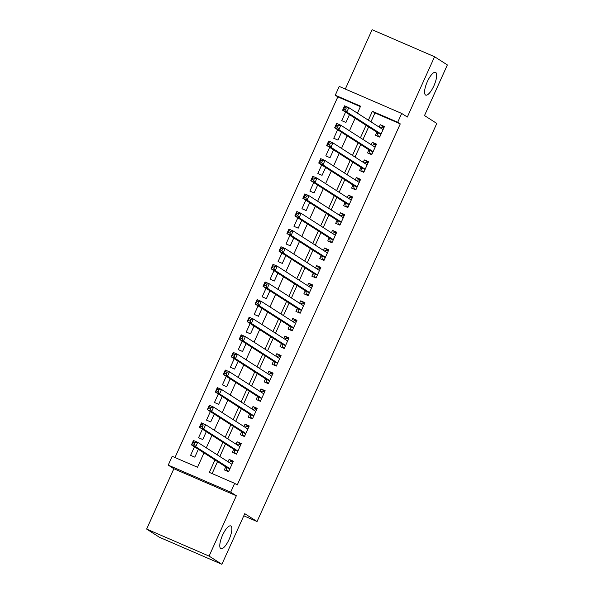 <?xml version="1.0" encoding="UTF-8"?>
<svg xmlns="http://www.w3.org/2000/svg" width="594" height="594" viewBox="0 0 594 594"><rect width="100%" height="100%" fill="white"/><g stroke="black" fill="none" stroke-linecap="round" stroke-linejoin="round"><path stroke-width="0.89" d="M425.534 94.995A12.385 3.846 -66.6 0 1 427.22 81.913A12.385 3.846 -66.6 0 1 435.543 72.364A12.385 3.846 -66.6 0 1 435.714 72.453A12.385 3.846 -66.6 0 1 434.028 85.543A12.385 3.846 -66.6 0 1 425.705 95.092A12.385 3.846 -66.6 0 1 425.534 94.995M220.738 548.574A12.385 3.846 -66.6 0 1 222.423 535.484A12.385 3.846 -66.6 0 1 230.747 525.935A12.385 3.846 -66.6 0 1 230.918 526.024A12.385 3.846 -66.6 0 1 229.232 539.114A12.385 3.846 -66.6 0 1 220.909 548.663A12.385 3.846 -66.6 0 1 220.738 548.574M360.38 106.63L337.823 96.867L335.261 95.226L339.233 86.42L401.693 113.439L397.713 122.253L372.393 111.293L368.377 120.188M243.792 515.8L257.046 521.539L436.79 123.448L424.502 115.57L447.364 64.932L434.563 56.727L372.111 29.7L345.314 89.048M257.046 521.539L244.758 513.662L221.889 564.3L159.437 537.273L146.636 529.068L209.088 556.095L236.33 495.767L230.695 492.151L168.243 465.132L172.215 456.326L197.535 467.278L204.017 452.932M236.33 495.767L173.871 468.74L146.636 529.068M173.871 468.74L168.243 465.132M337.823 96.867L174.978 457.514M221.889 564.3L209.088 556.095M376.856 132.18L375.467 135.269L379.685 137.088L384.459 126.522L380.234 124.695L379.15 127.094M368.904 149.799L367.515 152.881L371.733 154.707L376.507 144.134L372.282 142.308L371.198 144.713M360.952 167.411L359.556 170.493L363.78 172.319L368.547 161.754L364.33 159.927L363.246 162.325M352.999 185.024L351.603 188.105L355.828 189.932L360.595 179.366L356.378 177.539L355.294 179.937M345.047 202.643L343.651 205.724L347.869 207.551L352.643 196.978L348.426 195.151L347.342 197.557M337.088 220.255L335.699 223.337L339.917 225.163L344.691 214.597L340.473 212.771L339.389 215.169M329.135 237.867L327.747 240.949L331.964 242.775L336.739 232.209L332.514 230.383L331.43 232.781M321.183 255.487L319.795 258.568L324.012 260.395L328.786 249.822L324.562 247.995L323.478 250.401M313.231 273.099L311.843 276.18L316.06 278.007L320.834 267.441L316.609 265.615L315.525 268.013M305.279 290.711L303.883 293.792L308.108 295.619L312.875 285.053L308.657 283.227L307.573 285.625M297.327 308.331L295.931 311.412L300.156 313.238L304.922 302.665L300.705 300.839L299.621 303.244M289.375 325.943L287.979 329.024L292.196 330.851L296.97 320.285L292.753 318.458L291.669 320.857M281.415 343.555L280.026 346.636L284.244 348.463L289.018 337.897L284.801 336.07L283.717 338.469M273.463 361.167L272.074 364.256L276.292 366.082L281.066 355.509L276.841 353.682L275.764 356.088M265.511 378.786L264.122 381.868L268.339 383.694L273.114 373.121L268.889 371.302L267.805 373.7M257.558 396.398L256.17 399.48L260.387 401.306L265.162 390.741L260.937 388.914L259.853 391.312M249.606 414.011L248.21 417.099L252.435 418.919L257.202 408.353L252.985 406.526L251.901 408.932M241.654 431.63L240.258 434.711L244.483 436.538L249.25 425.965L245.032 424.146L243.948 426.544M233.702 449.242L232.306 452.324L236.523 454.15L241.298 443.584L237.08 441.758L235.996 444.156M194.446 446.799L190.592 455.331L194.817 457.157L198.359 449.302M202.406 429.18L198.552 437.719L202.769 439.545L206.311 431.69M210.358 411.568L206.504 420.106L210.722 421.926L214.271 414.077M218.31 393.956L214.456 402.487L218.674 404.314L222.223 396.458M226.262 376.336L222.408 384.875L226.626 386.701L230.175 378.846M234.214 358.724L230.361 367.263L234.578 369.089L238.127 361.234M242.166 341.112L238.313 349.643L242.538 351.47L246.079 343.614M250.119 323.492L246.265 332.031L250.49 333.858L254.032 326.002M258.078 305.88L254.225 314.419L258.442 316.246L261.984 308.39M266.03 288.268L262.177 296.8L266.394 298.626L269.943 290.77M273.983 270.649L270.129 279.187L274.346 281.014L277.895 273.158M281.935 253.037L278.081 261.575L282.298 263.402L285.848 255.546M289.887 235.424L286.033 243.956L290.251 245.782L293.8 237.934M297.839 217.812L293.985 226.344L298.21 228.17L301.752 220.315M305.791 200.193L301.938 208.732L306.162 210.558L309.704 202.703M313.751 182.581L309.89 191.112L314.115 192.939L317.656 185.09M321.703 164.969L317.849 173.5L322.067 175.327L325.616 167.471M329.655 147.349L325.802 155.888L330.019 157.714L333.568 149.859M337.607 129.737L333.754 138.268L337.971 140.095L341.52 132.247M345.56 112.125L341.706 120.656L345.923 122.483L349.472 114.627M214.969 459.949L209.355 472.393L234.675 483.345L237.229 484.986L400.274 123.894L374.955 112.934L370.938 121.829M368.644 126.916L362.986 139.449M360.692 144.528L355.034 157.061M352.732 162.147L347.074 174.673M344.78 179.759L339.122 192.293M336.828 197.371L331.17 209.905M328.876 214.991L323.218 227.517M320.923 232.603L315.266 245.129M312.971 250.215L307.313 262.748M305.019 267.835L299.361 280.361M297.059 285.447L291.402 297.973M289.107 303.059L283.449 315.592M281.155 320.678L275.497 333.204M273.203 338.29L267.545 350.816M265.251 355.903L259.593 368.436M257.299 373.522L251.641 386.048M249.346 391.134L243.689 403.66M241.387 408.746L235.729 421.28M233.435 426.366L227.777 438.892M225.482 443.978L219.825 456.504M217.53 461.59L212.117 473.589M225.742 466.854L224.354 469.943L228.571 471.762L233.345 461.196L229.128 459.37L228.044 461.768M401.693 113.439L407.321 117.055L434.563 56.727M400.274 123.894L397.713 122.253M234.675 483.345L230.695 492.151M357.425 113.172L360.58 106.185L335.261 95.226M206.311 447.846L211.969 435.313M214.263 430.227L219.921 417.701M222.215 412.615L227.873 400.089M230.175 395.003L235.825 382.469M238.127 377.383L243.785 364.857M246.079 359.771L251.737 347.245M254.032 342.159L259.689 329.625M261.984 324.539L267.642 312.013M269.936 306.927L275.594 294.401M277.888 289.315L283.546 276.782M285.848 271.696L291.498 259.17M293.8 254.084L299.458 241.558M301.752 236.471L307.41 223.938M309.704 218.852L315.362 206.326M317.656 201.24L323.314 188.714M325.609 183.628L331.266 171.094M333.561 166.016L339.219 153.482M341.52 148.396L347.171 135.87M349.472 130.784L355.13 118.251M366.082 125.275L360.424 137.808M358.13 142.887L352.472 155.42M350.178 160.506L344.52 173.032M342.218 178.118L336.56 190.644M334.266 195.73L328.608 208.264M326.314 213.35L320.656 225.876M318.362 230.962L312.704 243.488M310.41 248.574L304.752 261.108M302.457 266.194L296.8 278.72M294.505 283.806L288.847 296.332M286.546 301.418L280.888 313.951M278.593 319.037L272.936 331.563M270.641 336.649L264.983 349.175M262.689 354.262L257.031 366.795M254.737 371.881L249.079 384.407M246.785 389.493L241.127 402.019M238.833 407.105L233.175 419.639M230.873 424.717L225.215 437.251M222.921 442.337L217.263 454.863M374.955 112.934L372.393 111.293M233.041 461.88L229.128 459.37M240.993 444.267L237.08 441.758M248.945 426.648L245.032 424.146M256.898 409.036L252.985 406.526M264.85 391.424L260.937 388.914M272.802 373.804L268.889 371.302M280.754 356.192L276.841 353.682M288.714 338.58L284.801 336.07M296.666 320.96L292.753 318.458M304.618 303.348L300.705 300.839M312.57 285.736L308.657 283.227M320.522 268.117L316.609 265.615M328.475 250.505L324.562 247.995M336.427 232.893L332.514 230.383M344.386 215.273L340.473 212.771M352.339 197.661L348.426 195.151M360.291 180.049L356.378 177.539M368.243 162.429L364.33 159.927M376.195 144.817L372.282 142.308M384.147 127.205L380.234 124.695M228.66 471.569L226.849 470.403L228.809 471.25M229.046 462.414L230.828 461.597L232.781 462.444M226.849 470.403L226.292 467.367A1.938 0.601 113.4 0 0 226.158 467.122L191.483 444.899L193.473 440.496L197.691 442.322L231.957 464.278M195.166 442.664L197.691 442.322L195.708 446.725L191.483 444.899L192.679 443.696L194.372 444.423L195.166 442.664L193.473 441.936L192.679 443.696M229.967 468.681L195.708 446.725L194.372 444.423M193.473 440.496L193.473 441.936M236.62 453.95L234.801 452.791L236.761 453.638M236.999 444.802L238.781 443.985L240.733 444.832M234.801 452.791L234.244 449.755A1.938 0.601 113.4 0 0 234.11 449.502L199.436 427.279L201.425 422.876L205.643 424.703L239.776 446.584M203.118 425.052L205.643 424.703L203.66 429.106L199.436 427.279L200.638 426.084L202.324 426.811L203.118 425.052L201.433 424.324L200.638 426.084M237.919 451.069L203.66 429.106L202.324 426.811M201.425 422.876L201.433 424.324M244.572 436.338L242.76 435.179L244.713 436.018M244.951 427.183L246.733 426.366L248.686 427.212M242.76 435.179L242.196 432.142A1.938 0.601 113.4 0 0 242.062 431.89L207.388 409.667L209.378 405.264L213.602 407.09L247.861 429.054M211.07 407.439L213.602 407.09L211.613 411.494L207.388 409.667L208.591 408.464L210.276 409.199L211.07 407.439L209.385 406.704L208.591 408.464M245.871 433.457L211.613 411.494L210.276 409.199M209.378 405.264L209.385 406.704M252.524 418.725L250.713 417.56L252.665 418.406M252.903 409.57L254.685 408.754L256.645 409.6M250.713 417.56L250.148 414.523A1.938 0.601 113.4 0 0 250.015 414.278L215.347 392.055L217.33 387.652L221.555 389.478L255.68 411.352M219.023 389.82L221.555 389.478L219.565 393.881L215.347 392.055L216.543 390.852L218.228 391.587L219.023 389.82L217.337 389.092L216.543 390.852M253.824 415.837L219.565 393.881L218.228 391.587M217.33 387.652L217.337 389.092M260.476 401.106L258.665 399.948L260.618 400.794M260.855 391.958L262.637 391.142L264.597 391.988M258.665 399.948L258.1 396.911A1.938 0.601 113.4 0 0 257.967 396.658L223.299 374.435L225.289 370.032L229.507 371.859L263.766 393.822M226.975 372.208L229.507 371.859L227.517 376.262L223.299 374.435L224.495 373.24L226.18 373.968L226.975 372.208L225.289 371.48L224.495 373.24M261.776 398.225L227.517 376.262L226.18 373.968M225.289 370.032L225.289 371.48M268.429 383.494L266.617 382.336L268.57 383.182M268.807 374.339L270.597 373.522L272.549 374.369M266.617 382.336L266.053 379.299A1.938 0.601 113.4 0 0 265.919 379.046L231.252 356.823L233.242 352.42L237.459 354.247L271.718 376.21M234.934 354.596L237.459 354.247L235.469 358.65L231.252 356.823L232.447 355.628L234.133 356.355L234.934 354.596L233.242 353.861L232.447 355.628M269.728 380.613L235.469 358.65L234.133 356.355M233.242 352.42L233.242 353.861M276.381 365.882L274.569 364.716L276.522 365.562M276.759 356.727L278.549 355.91L280.502 356.756M274.569 364.716L274.005 361.679A1.938 0.601 113.4 0 0 273.871 361.434L239.204 339.211L241.194 334.808L245.411 336.635L279.67 358.59M242.887 336.976L245.411 336.635L243.421 341.038L239.204 339.211L240.399 338.008L242.092 338.743L242.887 336.976L241.194 336.249L240.399 338.008M277.688 362.993L243.421 341.038L242.092 338.743M241.194 334.808L241.194 336.249M284.333 348.262L282.521 347.104L284.481 347.95M284.719 339.115L286.501 338.298L288.454 339.144M282.521 347.104L281.964 344.067A1.938 0.601 113.4 0 0 281.831 343.822L247.156 321.599L249.146 317.189L253.363 319.015L287.63 340.978M250.839 319.364L253.363 319.015L251.381 323.418L247.156 321.599L248.351 320.396L250.044 321.124L250.839 319.364L249.146 318.636L248.351 320.396M285.64 345.381L251.381 323.418L250.044 321.124M249.146 317.189L249.146 318.636M292.293 330.65L290.473 329.492L292.434 330.338M292.671 321.495L294.453 320.678L296.406 321.525M290.473 329.492L289.917 326.455A1.938 0.601 113.4 0 0 289.783 326.203L255.108 303.98L257.098 299.576L261.315 301.403L295.448 323.277M258.791 301.752L261.315 301.403L259.333 305.806L255.108 303.98L256.304 302.784L257.996 303.512L258.791 301.752L257.105 301.017L256.304 302.784M293.592 327.769L259.333 305.806L257.996 303.512M257.098 299.576L257.105 301.017M300.245 313.038L298.433 311.872L300.386 312.719M300.623 303.883L302.405 303.066L304.358 303.913M298.433 311.872L297.869 308.843A1.938 0.601 113.4 0 0 297.735 308.59L263.06 286.367L265.05 281.964L269.275 283.791L303.534 305.747M266.743 284.132L269.275 283.791L267.285 288.194L263.06 286.367L264.263 285.165L265.949 285.9L266.743 284.132L265.058 283.405L264.263 285.165M301.544 310.15L267.285 288.194L265.949 285.9M265.05 281.964L265.058 283.405M308.197 295.418L306.385 294.26L308.338 295.107M308.576 286.271L310.358 285.454L312.318 286.301M306.385 294.26L305.821 291.223A1.938 0.601 113.4 0 0 305.687 290.978L271.02 268.755L273.002 264.345L277.227 266.171L311.353 288.053M274.695 266.52L277.227 266.171L275.237 270.574L271.02 268.755L272.215 267.552L273.901 268.28L274.695 266.52L273.01 265.793L272.215 267.552M309.496 292.538L275.237 270.574L273.901 268.28M273.002 264.345L273.01 265.793M316.149 277.806L314.337 276.648L316.29 277.495M316.528 268.651L318.31 267.842L320.27 268.681M314.337 276.648L313.773 273.611A1.938 0.601 113.4 0 0 313.639 273.359L278.972 251.136L280.962 246.733L285.179 248.559L319.438 270.522M282.647 248.908L285.179 248.559L283.19 252.962L278.972 251.136L280.168 249.94L281.853 250.668L282.647 248.908L280.962 248.173L280.168 249.94M317.448 274.925L283.19 252.962L281.853 250.668M280.962 246.733L280.962 248.173M324.101 260.194L322.29 259.029L324.242 259.875M324.48 251.039L326.269 250.223L328.222 251.069M322.29 259.029L321.725 255.999A1.938 0.601 113.4 0 0 321.592 255.747L286.924 233.524L288.914 229.121L293.132 230.947L327.264 252.821M290.607 231.289L293.132 230.947L291.142 235.35L286.924 233.524L288.12 232.321L289.805 233.056L290.607 231.289L288.914 230.561L288.12 232.321M325.401 257.306L291.142 235.35L289.805 233.056M288.914 229.121L288.914 230.561M332.053 242.582L330.242 241.416L332.195 242.263M332.432 233.427L334.222 232.61L336.174 233.457M330.242 241.416L329.677 238.38A1.938 0.601 113.4 0 0 329.544 238.135L294.876 215.912L296.866 211.509L301.084 213.328L335.343 235.291M298.559 213.677L301.084 213.328L299.094 217.738L294.876 215.912L296.072 214.709L297.765 215.436L298.559 213.677L296.866 212.949L296.072 214.709M333.36 239.694L299.094 217.738L297.765 215.436M296.866 211.509L296.866 212.949M340.006 224.963L338.194 223.804L340.154 224.651M340.384 215.808L342.174 214.998L344.126 215.845M338.194 223.804L337.637 220.768A1.938 0.601 113.4 0 0 337.503 220.515L302.829 198.292L304.819 193.889L309.036 195.716L343.169 217.597M306.511 196.065L309.036 195.716L307.053 200.119L302.829 198.292L304.024 197.097L305.717 197.824L306.511 196.065L304.819 195.329L304.024 197.097M341.312 222.082L307.053 200.119L305.717 197.824M304.819 193.889L304.819 195.329M347.965 207.351L346.146 206.185L348.106 207.031M348.344 198.196L350.126 197.379L352.079 198.225M346.146 206.185L345.589 203.155A1.938 0.601 113.4 0 0 345.456 202.903L310.781 180.68L312.771 176.277L316.988 178.103L351.254 200.059M314.464 178.445L316.988 178.103L315.006 182.507L310.781 180.68L311.976 179.477L313.669 180.212L314.464 178.445L312.778 177.717L311.976 179.477M349.265 204.47L315.006 182.507L313.669 180.212M312.771 176.277L312.778 177.717M355.917 189.738L354.106 188.573L356.058 189.419M356.296 180.583L358.078 179.767L360.031 180.613M354.106 188.573L353.541 185.536A1.938 0.601 113.4 0 0 353.408 185.291L318.733 163.068L320.723 158.665L324.948 160.484L359.073 182.365M322.416 160.833L324.948 160.484L322.958 164.894L318.733 163.068L319.936 161.865L321.621 162.593L322.416 160.833L320.73 160.105L319.936 161.865M357.217 186.85L322.958 164.894L321.621 162.593M320.723 158.665L320.73 160.105M363.87 172.119L362.058 170.961L364.011 171.807M364.248 162.971L366.03 162.155L367.99 163.001M362.058 170.961L361.494 167.924A1.938 0.601 113.4 0 0 361.36 167.671L326.693 145.448L328.675 141.045L332.9 142.872L367.159 164.835M330.368 143.221L332.9 142.872L330.91 147.275L326.693 145.448L327.888 144.253L329.573 144.981L330.368 143.221L328.682 142.486L327.888 144.253M365.169 169.238L330.91 147.275L329.573 144.981M328.675 141.045L328.682 142.486M371.822 154.507L370.01 153.341L371.963 154.188M372.2 145.352L373.982 144.535L375.943 145.382M370.01 153.341L369.446 150.312A1.938 0.601 113.4 0 0 369.312 150.059L334.645 127.836L336.635 123.433L340.852 125.26L375.111 147.223M338.32 125.609L340.852 125.26L338.862 129.663L334.645 127.836L335.84 126.633L337.526 127.368L338.32 125.609L336.635 124.874L335.84 126.633M373.121 151.626L338.862 129.663L337.526 127.368M336.635 123.433L336.635 124.874M379.774 136.895L377.962 135.729L379.915 136.575M380.153 127.74L381.942 126.923L383.895 127.769M377.962 135.729L377.398 132.692A1.938 0.601 113.4 0 0 377.264 132.447L342.597 110.224L344.587 105.821L348.804 107.648L383.063 129.603M346.28 107.989L348.804 107.648L346.814 112.051L342.597 110.224L343.792 109.021L345.478 109.749L346.28 107.989L344.587 107.262L343.792 109.021M381.073 134.006L346.814 112.051L345.478 109.749M344.587 105.821L344.587 107.262M229.863 468.918L226.292 467.367M229.93 468.755L226.158 467.122M237.815 451.299L234.244 449.755M237.89 451.143L234.11 449.502M245.768 433.687L242.196 432.142M245.842 433.523L242.062 431.89M253.72 416.075L250.148 414.523M253.794 415.911L250.015 414.278M261.672 398.455L258.1 396.911M261.746 398.299L257.967 396.658M269.624 380.843L266.053 379.299M269.698 380.68L265.919 379.046M277.576 363.231L274.005 361.679M277.65 363.068L273.871 361.434M285.536 345.611L281.964 344.067M285.603 345.456L281.831 343.822M293.488 327.999L289.917 326.455M293.562 327.836L289.783 326.203M301.44 310.387L297.869 308.843M301.514 310.224L297.735 308.59M309.392 292.768L305.821 291.223M309.467 292.612L305.687 290.978M317.344 275.156L313.773 273.611M317.419 274.992L313.639 273.359M325.297 257.544L321.725 255.999M325.371 257.38L321.592 255.747M333.249 239.924L329.677 238.38M333.323 239.768L329.544 238.135M341.208 222.312L337.637 220.768M341.275 222.149L337.503 220.515M349.161 204.7L345.589 203.155M349.235 204.536L345.456 202.903M357.113 187.08L353.541 185.536M357.187 186.924L353.408 185.291M365.065 169.468L361.494 167.924M365.139 169.312L361.36 167.671M373.017 151.856L369.446 150.312M373.091 151.693L369.312 150.059M380.969 134.244L377.398 132.692M381.044 134.081L377.264 132.447"/></g></svg>
